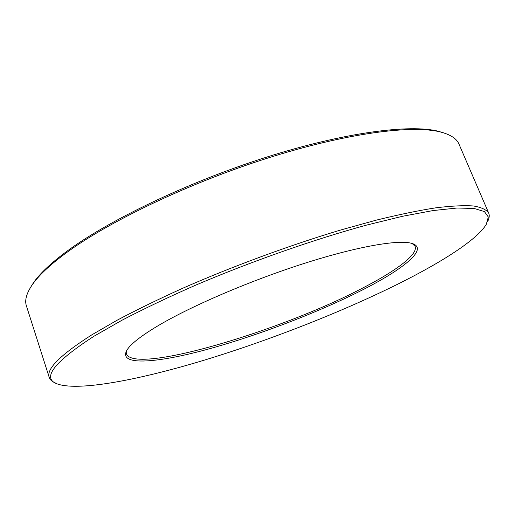 <?xml version="1.0" encoding="UTF-8"?>
<svg xmlns="http://www.w3.org/2000/svg" width="515" height="515" viewBox="0 0 515 515"><rect width="100%" height="100%" fill="white"/><g stroke="black" fill="none" stroke-linecap="round" stroke-linejoin="round"><path stroke-width="0.77" d="M30.559 287.383L33.526 282.664C39.732 273.71 50.528 263.493 65.914 251.996C107.674 220.806 187.441 182.323 265.888 157.358C344.4 132.361 410.159 123.954 438.394 131.286L443.724 132.902M488.696 213.081L458.994 144.136C456.741 138.664 450.58 134.621 440.499 132.001C412.18 124.649 345.938 133.166 266.719 158.408C187.569 183.61 107.056 222.422 64.993 253.786C49.498 265.341 38.631 275.609 32.406 284.583C26.516 293.17 24.514 300.271 26.4 305.878L49.221 377.398C46.002 369.204 60.216 355.015 91.85 334.821L117.124 320.214C136.668 309.856 158.53 299.202 182.703 288.258C232.51 266.377 289.411 245.398 340.383 230.089L376.529 220.072C398.861 214.607 418.618 210.519 435.812 207.822C451.34 205.923 463.893 205.305 473.478 205.981C481.364 207.326 486.437 209.695 488.696 213.081C489.668 215.431 489.34 218.186 487.711 221.347M93.878 336.289C52.794 362.985 40.955 378.989 58.362 384.299C80.984 391.213 141.406 379.278 205.923 359.657C271.057 339.694 341.6 312.051 398.468 283.804C442.127 262.006 477.296 239.61 486.327 224.289L488.304 216.989L484.435 211.581L474.154 208.466L457.082 208.021L433.147 210.551L402.659 216.255L366.423 225.132C313.97 239.462 251.314 261.433 195.43 285.259C168.27 297.213 143.749 308.897 121.862 320.298L93.878 336.289M55.388 382.986C52.086 381.673 50.026 379.806 49.221 377.398M159.251 325.029C192.533 305.466 250.992 280.418 304.12 263.455C357.301 246.466 398.224 239.488 411.594 243.325C429.439 248.288 403.992 268.901 362.27 290.042C317.201 312.92 255.672 336.327 204.957 349.994C154.687 363.513 117.047 365.959 127.25 349.634C131.325 343.441 141.992 335.239 159.251 325.029M126.922 350.142L126.581 354.198C135.973 374.308 280.707 330.836 360.976 288.921C395.089 271.521 418.392 254.558 415.09 246.325L412.174 243.492M33.526 282.664L32.406 284.583M438.394 131.286L440.499 132.001"/></g></svg>
